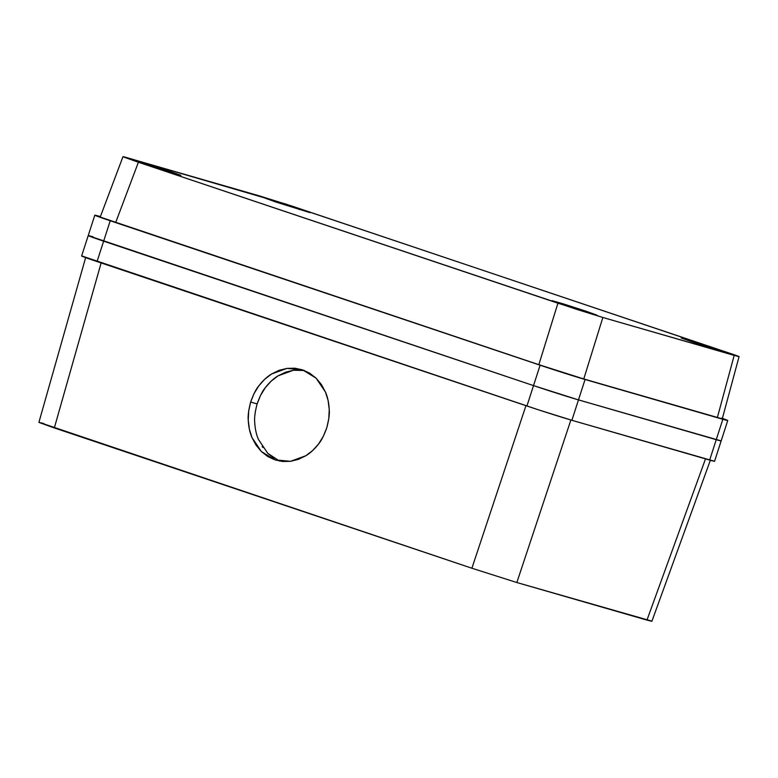 <?xml version="1.0" encoding="UTF-8"?>
<svg xmlns="http://www.w3.org/2000/svg" width="778" height="778" viewBox="0 0 778 778"><rect width="100%" height="100%" fill="white"/><g stroke="black" fill="none" stroke-linecap="round" stroke-linejoin="round"><path stroke-width="1.17" d="M257.11 403.918L260.552 395.389L265.317 387.677C262.624 390.76 259.891 396.177 257.11 403.918L250.652 402.051C253.424 394.31 256.156 388.903 258.86 385.81C262.915 380.568 267.165 376.63 271.61 373.985L286.965 368.383L302.593 369.851L316.111 378.176L325.467 392.083C327.606 396.936 328.861 402.722 329.23 409.452C329.697 413.604 328.89 419.673 326.818 427.647L323.385 436.176L318.62 443.898L312.707 450.491L305.871 455.714L298.373 459.38L290.515 461.325L282.579 461.48L274.877 459.847L267.72 456.491L261.359 451.532L256.059 445.162L252.014 437.625L249.378 429.213L248.25 420.246L248.678 411.076L250.652 402.051L254.085 393.522L258.86 385.81L264.773 379.207L271.61 373.985L279.098 370.328L286.965 368.383L294.901 368.218L302.593 369.851L309.761 373.216L316.111 378.176L321.421 384.546L325.467 392.083L328.102 400.495L329.23 409.452L328.793 418.622L326.818 427.647C324.047 435.388 321.314 440.805 318.62 443.898C314.565 449.13 310.315 453.078 305.871 455.714L290.515 461.325L274.877 459.847L261.359 451.532L252.014 437.625C249.874 432.772 248.62 426.976 248.25 420.246C247.783 416.094 248.581 410.035 250.652 402.051L257.11 403.918C255.048 411.902 254.241 417.961 254.707 422.114C255.077 428.843 256.332 434.639 258.471 439.492L267.827 453.389L279.565 461.062M38.919 422.396L54.324 427.939L101.13 262.935L54.324 427.939L471.896 568.232L516.835 582.528L570.887 420.003L516.835 582.528L646.956 620.105L705.51 458.884L646.956 620.105L651.847 621.301M39.328 422.396L471.896 568.232L525.957 405.678L471.896 568.232L516.835 582.528L651.011 620.893M43.811 423.592L40.981 422.804M82.06 256.03L538.853 409.948L571.888 420.295L714.544 461.276M93.127 236.823A34.31 0.661 -162.1 0 0 88.215 235.598A34.31 0.661 17.9 0 0 103.639 241.17L110.223 220.767L540.107 365.203L526.93 405.999A34.31 0.661 17.9 0 0 571.888 420.295L578.472 399.892A34.31 0.661 -162.1 0 1 533.523 385.606L103.639 241.17A34.31 0.661 -162.1 0 1 88.215 235.598L81.622 255.991A34.31 0.661 17.9 0 0 97.046 261.564L103.639 241.17L88.235 235.627L533.523 385.606L103.639 241.17L97.046 261.564L526.93 405.999L533.523 385.606L574.582 398.744L716.246 439.687L709.653 460.08L571.888 420.295L578.472 399.892L721.138 440.873L716.246 439.687L709.653 460.08A34.31 0.661 17.9 0 0 714.564 461.305L721.157 440.912A34.31 0.661 -162.1 0 1 716.246 439.687L722.83 419.284L585.066 379.499L578.472 399.892L716.246 439.687A34.31 0.661 17.9 0 0 721.157 440.912L727.741 420.509A34.31 0.661 -162.1 0 1 722.83 419.284L727.722 420.48L721.624 418.126M274.177 458.359L267.827 453.389M262.857 447.525L262.176 446.504M256.079 432.169L255.612 429.991M254.863 415.53L255.485 410.687M304.373 370.503L293.423 370.25L278.067 375.852C273.623 378.497 269.373 382.436 265.317 387.677L271.23 381.074L278.067 375.852L285.565 372.195L293.423 370.25L301.358 370.085M146.614 164.693L136.004 160.861L147.606 164.197L170.294 171.53L170.051 172.269L170.294 171.53L180.885 175.342L146.614 164.693L136.024 160.89L149.172 164.683L180.895 175.361L146.614 164.693M691.788 341.775L681.178 337.944L692.78 341.279L715.468 348.612L715.225 349.341L715.468 348.612L726.069 352.444L691.788 341.775L681.197 337.963L690.543 340.579L726.059 352.415L691.788 341.775M562.63 304.47L552.02 300.639L563.622 303.974L586.311 311.307L586.067 312.046L586.311 311.307L596.911 315.139L562.63 304.47L552.04 300.668L565.188 304.461L596.901 315.119L562.63 304.47M275.772 201.998L265.162 198.166L276.764 201.502L299.452 208.835L299.209 209.564L299.452 208.835L310.052 212.666L275.772 201.998L265.181 198.186L274.527 200.802L310.043 212.647L275.772 201.998M100.391 216.615L95.655 215.632L110.223 220.767L552.03 369.151L585.066 379.499L722.83 419.284L716.246 439.687L578.472 399.892L585.066 379.499A34.31 0.661 -162.1 0 1 540.107 365.203L533.523 385.606L578.472 399.892A34.31 0.661 17.9 0 1 533.523 385.606L103.639 241.17L110.223 220.767A34.31 0.661 -162.1 0 1 94.799 215.195A34.31 0.661 -162.1 0 1 99.71 216.42L100.391 216.615M583.772 378.964L538.843 364.678L101.121 217.373L115.689 222.498L138.396 162.242L123.41 156.699L259.23 195.832L292.236 206.17L738.244 356.198L734.189 355.41L717.365 417.543L583.772 378.964L602.853 317.482L557.923 303.196L538.843 364.678L583.772 378.964L721.848 418.739L717.365 417.543L734.189 355.41L602.853 317.482L583.772 378.964M739.081 356.606L738.244 356.198L739.081 356.606L722.276 418.768L721.42 418.331M123.838 157.107L138.396 162.242L115.689 222.498L538.843 364.678L557.923 303.196L138.396 162.242L576.226 309.206L602.853 317.482L738.672 356.606M736.183 355.41L285.857 204.099L125.064 157.107M722.383 418.389A34.31 0.661 -162.1 0 1 727.741 420.509M710.46 460.002L651.867 621.33M85.726 257.304L38.9 422.366M122.982 156.67L100.265 216.936M88.215 235.598L94.799 215.195"/></g></svg>
